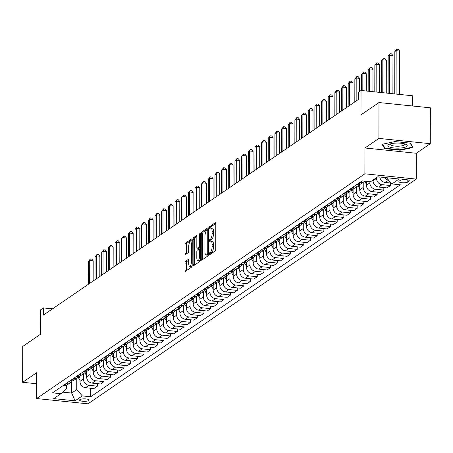 <?xml version="1.0" encoding="UTF-8"?>
<svg xmlns="http://www.w3.org/2000/svg" width="453" height="453" viewBox="0 0 453 453"><rect width="100%" height="100%" fill="white"/><g stroke="black" fill="none" stroke-linecap="round" stroke-linejoin="round"><path stroke-width="0.68" d="M209.314 253.991A1.019 0.351 -84.1 0 0 209.575 254.756A1.019 0.351 -84.1 0 0 209.677 254.722L215.237 250.917A1.461 0.504 -84.1 0 0 215.758 249.15L215.804 223.805A1.461 0.504 -84.1 0 0 215.43 222.712A1.461 0.504 -84.1 0 0 215.283 222.757L209.728 226.562A1.019 0.351 -84.1 0 0 209.36 227.797A1.019 0.351 -84.1 0 0 209.62 228.561A1.019 0.351 -84.1 0 0 209.722 228.533L210.441 228.04A4.672 1.614 -84.1 0 1 210.911 227.899A4.672 1.614 -84.1 0 1 212.106 231.398L212.106 233.51A4.672 1.614 -84.1 0 1 210.424 239.161L209.705 239.654A1.019 0.351 -84.1 0 0 209.337 240.894A1.019 0.351 -84.1 0 0 209.597 241.659A1.019 0.351 -84.1 0 0 209.699 241.63L210.419 241.138A4.672 1.614 -84.1 0 1 210.888 240.996A4.672 1.614 -84.1 0 1 212.083 244.495L212.083 246.608A4.672 1.614 -84.1 0 1 210.402 252.259L209.682 252.751A1.019 0.351 -84.1 0 0 209.314 253.991M88.754 400.554A4.757 1.251 -179.9 0 0 89.071 400.107A4.757 1.251 -179.9 0 0 85.181 398.867A4.757 1.251 -179.9 0 0 79.87 399.637A4.757 1.251 -179.9 0 0 79.552 400.09A4.757 1.251 -179.9 0 0 83.443 401.324A4.757 1.251 -179.9 0 0 88.754 400.554M185.515 261.347A1.461 0.504 -84.1 0 0 184.988 263.114L184.977 270.226A1.461 0.504 -84.1 0 0 185.351 271.319A1.461 0.504 -84.1 0 0 185.498 271.279L191.67 267.049A1.461 0.504 -84.1 0 0 192.197 265.288L192.236 239.937A1.461 0.504 -84.1 0 0 191.862 238.844A1.461 0.504 -84.1 0 0 191.715 238.89L185.543 243.114A1.461 0.504 -84.1 0 0 185.017 244.88L185.005 253.47A1.461 0.504 -84.1 0 0 185.379 254.563A1.461 0.504 -84.1 0 0 185.526 254.518L188.165 252.712A1.461 0.504 -84.1 0 0 188.691 250.945L188.697 246.687A3.907 1.348 -84.1 0 1 190.498 241.845A3.907 1.348 -84.1 0 1 191.5 244.767L191.472 261.455A3.907 1.348 -84.1 0 1 189.671 266.296A3.907 1.348 -84.1 0 1 188.669 263.374L188.674 260.594A1.461 0.504 -84.1 0 0 188.301 259.495A1.461 0.504 -84.1 0 0 188.154 259.541L185.515 261.347L186.902 261.494A1.461 0.504 -84.1 0 0 186.376 263.261L186.364 270.367A1.461 0.504 -84.1 0 0 186.376 270.673M378.918 138.414L364.931 147.989L416.296 153.267L430.288 143.692L378.918 138.414L378.98 102.548L360.996 114.864L361.035 90.475L358.374 92.299L358.357 99.473L43.392 315.084L43.409 307.915L40.742 309.739L40.702 334.127L22.712 346.437L22.65 382.304L36.619 383.736M364.931 147.989L364.886 173.816L36.597 398.549L36.642 372.728L22.65 382.304M201.245 259.088A1.461 0.504 -84.1 0 0 201.619 260.186A1.461 0.504 -84.1 0 0 201.766 260.141L207.938 255.917A1.461 0.504 -84.1 0 0 208.465 254.15L208.505 228.799A1.461 0.504 -84.1 0 0 208.131 227.706A1.461 0.504 -84.1 0 0 207.984 227.751L201.811 231.976A1.461 0.504 -84.1 0 0 201.291 233.742L201.245 259.088L202.633 259.235A1.461 0.504 -84.1 0 0 202.644 259.535M199.801 261.483L193.629 265.707A1.461 0.504 -84.1 0 1 193.482 265.752A1.461 0.504 -84.1 0 1 193.108 264.66L193.154 239.314A1.461 0.504 -84.1 0 1 193.68 237.548L196.319 235.736A1.461 0.504 -84.1 0 1 196.466 235.696A1.461 0.504 -84.1 0 1 196.84 236.789L196.823 247.066A1.461 0.504 -84.1 0 0 197.197 248.159A1.461 0.504 -84.1 0 0 197.344 248.119L199.099 246.919A1.461 0.504 -84.1 0 0 199.62 245.152L199.643 234.45A1.019 0.351 -84.1 0 1 200.113 233.182A1.019 0.351 -84.1 0 1 200.373 233.946L200.328 259.716A1.461 0.504 -84.1 0 1 199.801 261.483M378.98 102.548L430.35 107.825L430.288 143.692M400.356 180.351L399.184 181.155A4.609 1.212 -179.9 0 0 398.878 181.591A4.609 1.212 -179.9 0 0 402.649 182.791A4.609 1.212 -179.9 0 0 407.791 182.038L408.968 181.24A4.609 1.212 -179.9 0 0 409.274 180.804A4.609 1.212 -179.9 0 0 405.503 179.603A4.609 1.212 -179.9 0 0 400.356 180.351M364.886 173.816L416.25 179.094L87.961 403.827L36.597 398.549M90.708 388.221L90.696 396.766L400.333 184.796L391.93 183.935L399.127 179.009L377.745 176.812L370.554 181.738L362.151 180.877L52.514 392.842L60.917 393.708L66.478 388.538L66.483 385.192M90.696 396.766L82.293 395.905L75.102 400.826L53.72 398.629L60.917 393.708M412.389 105.979L412.406 95.753L361.035 90.475M416.296 153.267L416.25 179.094M52.508 308.85L43.409 307.915M71.71 381.653L71.687 393.057L76.75 389.591L76.772 378.312M97.372 383.663L97.367 386.177L93.901 388.549L85.504 387.689A5.951 5.357 -124.4 0 1 79.96 381.381L79.971 376.001M97.367 386.177L88.969 385.316A5.951 5.357 -124.4 0 1 83.426 379.008L83.431 373.748M104.031 379.104L104.031 381.619L100.566 383.991L92.163 383.125A5.951 5.357 -124.4 0 1 86.625 376.817L86.631 371.443M104.031 381.619L95.628 380.758A5.951 5.357 -124.4 0 1 90.085 374.45L90.096 369.189M110.696 374.54L110.691 377.06L107.225 379.433L98.828 378.566A5.951 5.357 -124.4 0 1 93.284 372.258L93.295 366.885M110.691 377.06L102.293 376.194A5.951 5.357 -124.4 0 1 96.749 369.886L96.755 364.631M117.355 369.982L117.355 372.496L113.89 374.869L105.487 374.008A5.951 5.357 -124.4 0 1 99.943 367.7L99.954 362.321M117.355 372.496L108.952 371.636A5.951 5.357 -124.4 0 1 103.409 365.328L103.42 360.067M124.02 365.418L124.014 367.938L120.549 370.311L112.151 369.444A5.951 5.357 -124.4 0 1 106.608 363.136L106.619 357.762M124.014 367.938L115.617 367.077A5.951 5.357 -124.4 0 1 110.073 360.764L110.079 355.509M130.679 360.86L130.674 363.38L127.214 365.747L118.811 364.886A5.951 5.357 -124.4 0 1 113.267 358.578L113.278 353.204M130.674 363.38L122.276 362.513A5.951 5.357 -124.4 0 1 116.732 356.205L116.744 350.945M137.344 356.301L137.338 358.816L133.873 361.188L125.475 360.328A5.951 5.357 -124.4 0 1 119.932 354.014L119.937 348.64M137.338 358.816L128.941 357.955A5.951 5.357 -124.4 0 1 123.397 351.647L123.403 346.386M144.003 351.738L143.997 354.257L140.538 356.63L132.134 355.764A5.951 5.357 -124.4 0 1 126.591 349.456L126.602 344.082M143.997 354.257L135.6 353.391A5.951 5.357 -124.4 0 1 130.056 347.083L130.068 341.828M150.668 347.179L150.662 349.699L147.197 352.066L138.799 351.205A5.951 5.357 -124.4 0 1 133.256 344.897L133.261 339.518M150.662 349.699L142.259 348.833A5.951 5.357 -124.4 0 1 136.721 342.525L136.727 337.264M157.327 342.621L157.321 345.135L153.861 347.508L145.458 346.647A5.951 5.357 -124.4 0 1 139.915 340.333L139.926 334.96M157.321 345.135L148.924 344.274A5.951 5.357 -124.4 0 1 143.38 337.966L143.391 332.706M163.992 338.057L163.986 340.577L160.521 342.949L152.123 342.083A5.951 5.357 -124.4 0 1 146.579 335.775L146.585 330.401M163.986 340.577L155.583 339.71A5.951 5.357 -124.4 0 1 150.039 333.402L150.051 328.148M170.651 333.499L170.645 336.013L167.18 338.385L158.782 337.525A5.951 5.357 -124.4 0 1 153.239 331.217L153.25 325.837M170.645 336.013L162.248 335.152A5.951 5.357 -124.4 0 1 156.704 328.844L156.715 323.584M177.31 328.94L177.31 331.454L173.844 333.827L165.447 332.961A5.951 5.357 -124.4 0 1 159.903 326.653L159.909 321.279M177.31 331.454L168.907 330.594A5.951 5.357 -124.4 0 1 163.363 324.28L163.374 319.025M183.975 324.376L183.969 326.896L180.504 329.263L172.106 328.402A5.951 5.357 -124.4 0 1 166.562 322.094L166.574 316.721M183.969 326.896L175.571 326.03A5.951 5.357 -124.4 0 1 170.028 319.722L170.034 314.467M190.634 319.818L190.634 322.332L187.168 324.705L178.765 323.844A5.951 5.357 -124.4 0 1 173.227 317.536L173.233 312.157M190.634 322.332L182.231 321.471A5.951 5.357 -124.4 0 1 176.687 315.163L176.698 309.903M197.298 315.254L197.293 317.774L193.827 320.146L185.43 319.28A5.951 5.357 -124.4 0 1 179.886 312.972L179.898 307.598M197.293 317.774L188.895 316.913A5.951 5.357 -124.4 0 1 183.352 310.599L183.357 305.345M203.958 310.696L203.958 313.216L200.492 315.582L192.089 314.722A5.951 5.357 -124.4 0 1 186.545 308.414L186.557 303.04M203.958 313.216L195.554 312.349A5.951 5.357 -124.4 0 1 190.011 306.041L190.022 300.781M210.622 306.137L210.617 308.652L207.151 311.024L198.754 310.163A5.951 5.357 -124.4 0 1 193.21 303.85L193.221 298.476M210.617 308.652L202.219 307.791A5.951 5.357 -124.4 0 1 196.676 301.483L196.681 296.222M217.281 301.573L217.276 304.093L213.816 306.466L205.413 305.599A5.951 5.357 -124.4 0 1 199.869 299.291L199.881 293.918M217.276 304.093L208.878 303.227A5.951 5.357 -124.4 0 1 203.335 296.919L203.346 291.664M223.946 297.015L223.941 299.529L220.475 301.902L212.078 301.041A5.951 5.357 -124.4 0 1 206.534 294.733L206.54 289.354M223.941 299.529L215.543 298.669A5.951 5.357 -124.4 0 1 209.999 292.361L210.005 287.1M230.605 292.457L230.6 294.971L227.14 297.344L218.737 296.477A5.951 5.357 -124.4 0 1 213.193 290.169L213.204 284.795M230.6 294.971L222.202 294.11A5.951 5.357 -124.4 0 1 216.659 287.802L216.67 282.542M237.27 287.893L237.264 290.413L233.799 292.785L225.401 291.919A5.951 5.357 -124.4 0 1 219.858 285.611L219.864 280.237M237.264 290.413L228.861 289.546A5.951 5.357 -124.4 0 1 223.323 283.238L223.329 277.983M243.929 283.335L243.924 285.849L240.464 288.221L232.061 287.361A5.951 5.357 -124.4 0 1 226.517 281.053L226.528 275.673M243.924 285.849L235.526 284.988A5.951 5.357 -124.4 0 1 229.982 278.68L229.994 273.419M250.594 278.771L250.588 281.29L247.123 283.663L238.725 282.797A5.951 5.357 -124.4 0 1 233.182 276.489L233.187 271.115M250.588 281.29L242.185 280.43A5.951 5.357 -124.4 0 1 236.642 274.116L236.653 268.861M257.253 274.212L257.247 276.732L253.782 279.099L245.384 278.238A5.951 5.357 -124.4 0 1 239.841 271.93L239.852 266.557M257.247 276.732L248.85 275.866A5.951 5.357 -124.4 0 1 243.306 269.558L243.318 264.297M263.912 269.654L263.912 272.168L260.447 274.541L252.049 273.68A5.951 5.357 -124.4 0 1 246.506 267.366L246.511 261.993M263.912 272.168L255.509 271.307A5.951 5.357 -124.4 0 1 249.965 264.999L249.977 259.739M270.577 265.09L270.571 267.61L267.106 269.982L258.708 269.116A5.951 5.357 -124.4 0 1 253.165 262.808L253.176 257.434M270.571 267.61L262.174 266.743A5.951 5.357 -124.4 0 1 256.63 260.435L256.636 255.181M277.236 260.532L277.236 263.051L273.771 265.418L265.367 264.558A5.951 5.357 -124.4 0 1 259.829 258.25L259.835 252.87M277.236 263.051L268.833 262.185A5.951 5.357 -124.4 0 1 263.289 255.877L263.301 250.617M283.901 255.973L283.895 258.487L280.43 260.86L272.032 259.999A5.951 5.357 -124.4 0 1 266.489 253.686L266.5 248.312M283.895 258.487L275.498 257.627A5.951 5.357 -124.4 0 1 269.954 251.319L269.96 246.058M290.56 251.409L290.56 253.929L287.094 256.302L278.691 255.435A5.951 5.357 -124.4 0 1 273.148 249.127L273.159 243.754M290.56 253.929L282.157 253.063A5.951 5.357 -124.4 0 1 276.613 246.755L276.624 241.5M297.225 246.851L297.219 249.365L293.754 251.738L285.356 250.877A5.951 5.357 -124.4 0 1 279.812 244.569L279.824 239.19M297.219 249.365L288.821 248.504A5.951 5.357 -124.4 0 1 283.278 242.196L283.284 236.936M303.884 242.293L303.878 244.807L300.418 247.179L292.015 246.313A5.951 5.357 -124.4 0 1 286.472 240.005L286.483 234.631M303.878 244.807L295.481 243.946A5.951 5.357 -124.4 0 1 289.937 237.632L289.948 232.378M310.548 237.729L310.543 240.249L307.077 242.615L298.68 241.755A5.951 5.357 -124.4 0 1 293.136 235.447L293.142 230.073M310.543 240.249L302.145 239.382A5.951 5.357 -124.4 0 1 296.602 233.074L296.607 227.819M317.208 233.17L317.202 235.685L313.742 238.057L305.339 237.196A5.951 5.357 -124.4 0 1 299.795 230.888L299.807 225.509M317.202 235.685L308.804 234.824A5.951 5.357 -124.4 0 1 303.261 228.516L303.272 223.255M323.872 228.606L323.867 231.126L320.401 233.499L312.004 232.632A5.951 5.357 -124.4 0 1 306.46 226.324L306.466 220.951M323.867 231.126L315.464 230.266A5.951 5.357 -124.4 0 1 309.926 223.952L309.931 218.697M330.531 224.048L330.526 226.568L327.066 228.935L318.663 228.074A5.951 5.357 -124.4 0 1 313.119 221.766L313.131 216.392M330.526 226.568L322.128 225.702A5.951 5.357 -124.4 0 1 316.585 219.394L316.596 214.133M337.196 219.49L337.191 222.004L333.725 224.377L325.328 223.516A5.951 5.357 -124.4 0 1 319.784 217.202L319.79 211.828M337.191 222.004L328.787 221.143A5.951 5.357 -124.4 0 1 323.244 214.835L323.255 209.575M343.855 214.926L343.85 217.446L340.384 219.818L331.987 218.952A5.951 5.357 -124.4 0 1 326.443 212.644L326.454 207.27M343.85 217.446L335.452 216.579A5.951 5.357 -124.4 0 1 329.909 210.271L329.92 205.016M350.514 210.368L350.514 212.882L347.049 215.254L338.651 214.394A5.951 5.357 -124.4 0 1 333.108 208.086L333.114 202.706M350.514 212.882L342.111 212.021A5.951 5.357 -124.4 0 1 336.568 205.713L336.579 200.453M357.179 205.809L357.174 208.323L353.708 210.696L345.311 209.83A5.951 5.357 -124.4 0 1 339.767 203.522L339.778 198.148M357.174 208.323L348.776 207.463A5.951 5.357 -124.4 0 1 343.232 201.155L343.238 195.894M363.838 201.245L363.838 203.765L360.373 206.138L351.97 205.271A5.951 5.357 -124.4 0 1 346.432 198.963L346.437 193.59M363.838 203.765L355.435 202.899A5.951 5.357 -124.4 0 1 349.892 196.591L349.903 191.336M370.503 196.687L370.497 199.201L367.032 201.574L358.634 200.713A5.951 5.357 -124.4 0 1 353.091 194.405L353.102 189.026M370.497 199.201L362.1 198.34A5.951 5.357 -124.4 0 1 356.556 192.032L356.562 186.772M377.162 192.123L377.162 194.643L373.697 197.015L365.294 196.149A5.951 5.357 -124.4 0 1 359.75 189.841L359.761 184.467M377.162 194.643L368.759 193.782A5.951 5.357 -124.4 0 1 363.215 187.468L363.227 182.214M383.827 187.565L383.821 190.084L380.356 192.451L371.958 191.591A5.951 5.357 -124.4 0 1 366.415 185.283L366.42 181.313M383.821 190.084L375.424 189.218A5.951 5.357 -124.4 0 1 369.88 182.91L369.88 181.67M390.486 183.006L390.48 185.52L387.021 187.893L378.617 187.032A5.951 5.357 -124.4 0 1 373.074 180.719L373.079 180.011M390.48 185.52L382.083 184.66A5.951 5.357 -124.4 0 1 376.539 178.352L376.539 177.638M62.616 392.128L71.687 393.057L75.102 400.826M391.93 183.935L386.46 177.706M388.538 180.073A5.951 5.357 -124.4 0 1 384.41 177.497M391.177 183.074L385.282 182.468A5.951 5.357 -124.4 0 1 379.801 177.027M364.688 181.138A5.951 5.357 -124.4 0 1 364.07 181.63A5.951 5.357 -124.4 0 1 360.701 182.463L359.948 182.383M364.07 181.63L360.611 184.003A5.951 5.357 -124.4 0 1 357.241 184.835L356.483 184.756M358.782 184.767A5.951 5.357 -124.4 0 1 357.411 186.194A5.951 5.357 -124.4 0 1 354.042 187.021L353.283 186.947M357.411 186.194L353.946 188.567A5.951 5.357 -124.4 0 1 350.577 189.394L349.824 189.314M352.123 189.326A5.951 5.357 -124.4 0 1 350.752 190.753A5.951 5.357 -124.4 0 1 347.377 191.585L346.624 191.506M350.752 190.753L347.287 193.125A5.951 5.357 -124.4 0 1 343.918 193.952L343.159 193.878M346.437 195.486L345.48 193.884A5.951 5.357 -124.4 0 1 344.087 195.311A5.951 5.357 -124.4 0 1 340.718 196.143L339.96 196.064M344.087 195.311L340.622 197.684A5.951 5.357 -124.4 0 1 337.253 198.516L336.5 198.437M338.799 198.448A5.951 5.357 -124.4 0 1 337.428 199.875A5.951 5.357 -124.4 0 1 334.054 200.702L333.3 200.628M337.428 199.875L333.963 202.248A5.951 5.357 -124.4 0 1 330.594 203.074L329.835 203.001M332.134 203.006A5.951 5.357 -124.4 0 1 330.764 204.433A5.951 5.357 -124.4 0 1 327.394 205.266L326.641 205.186M330.764 204.433L327.298 206.806A5.951 5.357 -124.4 0 1 323.929 207.638L323.176 207.559M325.475 207.57A5.951 5.357 -124.4 0 1 324.105 208.997A5.951 5.357 -124.4 0 1 320.73 209.824L319.977 209.745M324.105 208.997L320.639 211.364A5.951 5.357 -124.4 0 1 317.27 212.197L316.511 212.117M318.81 212.129A5.951 5.357 -124.4 0 1 317.44 213.556A5.951 5.357 -124.4 0 1 314.071 214.388L313.317 214.309M317.44 213.556L313.974 215.928A5.951 5.357 -124.4 0 1 310.605 216.755L309.852 216.681M312.151 216.687A5.951 5.357 -124.4 0 1 310.781 218.114A5.951 5.357 -124.4 0 1 307.411 218.946L306.653 218.867M310.781 218.114L307.315 220.486A5.951 5.357 -124.4 0 1 303.946 221.319L303.187 221.24M305.486 221.251A5.951 5.357 -124.4 0 1 304.116 222.678A5.951 5.357 -124.4 0 1 300.747 223.505L299.994 223.431M304.116 222.678L300.656 225.045A5.951 5.357 -124.4 0 1 297.281 225.877L296.528 225.798M298.827 225.809A5.951 5.357 -124.4 0 1 297.457 227.236A5.951 5.357 -124.4 0 1 294.088 228.069L293.329 227.989M297.457 227.236L293.991 229.609A5.951 5.357 -124.4 0 1 290.622 230.435L289.863 230.362M292.168 230.367A5.951 5.357 -124.4 0 1 290.792 231.794A5.951 5.357 -124.4 0 1 287.423 232.627L286.67 232.548M290.792 231.794L287.332 234.167A5.951 5.357 -124.4 0 1 283.957 234.999L283.204 234.92M285.503 234.931A5.951 5.357 -124.4 0 1 284.133 236.358A5.951 5.357 -124.4 0 1 280.764 237.185L280.005 237.112M284.133 236.358L280.667 238.731A5.951 5.357 -124.4 0 1 277.298 239.558L276.545 239.478M279.818 241.092L278.861 239.484A5.951 5.357 -124.4 0 1 277.468 240.917A5.951 5.357 -124.4 0 1 274.099 241.749L273.346 241.67M277.468 240.917L274.008 243.289A5.951 5.357 -124.4 0 1 270.639 244.122L269.88 244.042M272.179 244.054A5.951 5.357 -124.4 0 1 270.809 245.481A5.951 5.357 -124.4 0 1 267.44 246.307L266.681 246.228M270.809 245.481L267.344 247.848A5.951 5.357 -124.4 0 1 263.974 248.68L263.221 248.601M265.52 248.612A5.951 5.357 -124.4 0 1 264.15 250.039A5.951 5.357 -124.4 0 1 260.775 250.866L260.022 250.792M264.15 250.039L260.685 252.412A5.951 5.357 -124.4 0 1 257.315 253.238L256.557 253.165M258.856 253.17A5.951 5.357 -124.4 0 1 257.485 254.597A5.951 5.357 -124.4 0 1 254.116 255.43L253.357 255.35M257.485 254.597L254.02 256.97A5.951 5.357 -124.4 0 1 250.651 257.802L249.897 257.723M253.17 259.331L252.219 257.729A5.951 5.357 -124.4 0 1 250.826 259.161A5.951 5.357 -124.4 0 1 247.451 259.988L246.698 259.914M250.826 259.161L247.361 261.528A5.951 5.357 -124.4 0 1 243.991 262.361L243.233 262.281M245.532 262.293A5.951 5.357 -124.4 0 1 244.161 263.72A5.951 5.357 -124.4 0 1 240.792 264.552L240.039 264.473M244.161 263.72L240.696 266.092A5.951 5.357 -124.4 0 1 237.327 266.919L236.574 266.845M238.873 266.851A5.951 5.357 -124.4 0 1 237.502 268.278A5.951 5.357 -124.4 0 1 234.127 269.11L233.374 269.031M237.502 268.278L234.037 270.651A5.951 5.357 -124.4 0 1 230.668 271.483L229.909 271.404M233.187 273.012L232.23 271.409A5.951 5.357 -124.4 0 1 230.837 272.842A5.951 5.357 -124.4 0 1 227.468 273.669L226.715 273.595M230.837 272.842L227.372 275.214A5.951 5.357 -124.4 0 1 224.003 276.041L223.25 275.962M225.549 275.973A5.951 5.357 -124.4 0 1 224.178 277.4A5.951 5.357 -124.4 0 1 220.809 278.233L220.05 278.153M224.178 277.4L220.713 279.773A5.951 5.357 -124.4 0 1 217.344 280.6L216.585 280.526M218.884 280.537A5.951 5.357 -124.4 0 1 217.514 281.959A5.951 5.357 -124.4 0 1 214.144 282.791L213.391 282.712M217.514 281.959L214.054 284.331A5.951 5.357 -124.4 0 1 210.679 285.164L209.926 285.084M212.225 285.096A5.951 5.357 -124.4 0 1 210.855 286.523A5.951 5.357 -124.4 0 1 207.485 287.349L206.727 287.276M210.855 286.523L207.389 288.895A5.951 5.357 -124.4 0 1 204.02 289.722L203.261 289.648M206.54 291.256L205.583 289.654A5.951 5.357 -124.4 0 1 204.19 291.081A5.951 5.357 -124.4 0 1 200.821 291.913L200.067 291.834M204.19 291.081L200.73 293.453A5.951 5.357 -124.4 0 1 197.355 294.286L196.602 294.207M198.901 294.218A5.951 5.357 -124.4 0 1 197.531 295.645A5.951 5.357 -124.4 0 1 194.161 296.472L193.403 296.392M197.531 295.645L194.065 298.012A5.951 5.357 -124.4 0 1 190.696 298.844L189.943 298.765M192.242 298.776A5.951 5.357 -124.4 0 1 190.866 300.203A5.951 5.357 -124.4 0 1 187.497 301.035L186.744 300.956M190.866 300.203L187.406 302.576A5.951 5.357 -124.4 0 1 184.037 303.402L183.278 303.329M186.557 304.937L185.6 303.334A5.951 5.357 -124.4 0 1 184.207 304.761A5.951 5.357 -124.4 0 1 180.838 305.594L180.079 305.515M184.207 304.761L180.741 307.134A5.951 5.357 -124.4 0 1 177.372 307.966L176.619 307.887M178.918 307.898A5.951 5.357 -124.4 0 1 177.548 309.325A5.951 5.357 -124.4 0 1 174.173 310.152L173.42 310.079M177.548 309.325L174.082 311.692A5.951 5.357 -124.4 0 1 170.713 312.525L169.954 312.445M172.253 312.457A5.951 5.357 -124.4 0 1 170.883 313.884A5.951 5.357 -124.4 0 1 167.514 314.716L166.755 314.637M170.883 313.884L167.417 316.256A5.951 5.357 -124.4 0 1 164.048 317.083L163.295 317.009M165.594 317.015A5.951 5.357 -124.4 0 1 164.224 318.442A5.951 5.357 -124.4 0 1 160.849 319.274L160.096 319.195M164.224 318.442L160.758 320.815A5.951 5.357 -124.4 0 1 157.389 321.647L156.63 321.568M158.929 321.579A5.951 5.357 -124.4 0 1 157.559 323.006A5.951 5.357 -124.4 0 1 154.19 323.833L153.437 323.759M157.559 323.006L154.094 325.379A5.951 5.357 -124.4 0 1 150.724 326.205L149.971 326.126M152.27 326.137A5.951 5.357 -124.4 0 1 150.9 327.564A5.951 5.357 -124.4 0 1 147.525 328.397L146.772 328.317M150.9 327.564L147.435 329.937A5.951 5.357 -124.4 0 1 144.065 330.769L143.307 330.69M145.606 330.701A5.951 5.357 -124.4 0 1 144.235 332.128A5.951 5.357 -124.4 0 1 140.866 332.955L140.113 332.876M144.235 332.128L140.77 334.495A5.951 5.357 -124.4 0 1 137.401 335.328L136.647 335.248M139.92 336.862L138.969 335.254A5.951 5.357 -124.4 0 1 137.576 336.687A5.951 5.357 -124.4 0 1 134.207 337.513L133.448 337.44M137.576 336.687L134.111 339.059A5.951 5.357 -124.4 0 1 130.741 339.886L129.983 339.812M132.282 339.818A5.951 5.357 -124.4 0 1 130.911 341.245A5.951 5.357 -124.4 0 1 127.542 342.077L126.789 341.998M130.911 341.245L127.452 343.617A5.951 5.357 -124.4 0 1 124.077 344.45L123.324 344.371M125.623 344.382A5.951 5.357 -124.4 0 1 124.252 345.809A5.951 5.357 -124.4 0 1 120.883 346.636L120.124 346.562M124.252 345.809L120.787 348.176A5.951 5.357 -124.4 0 1 117.418 349.008L116.659 348.929M118.963 348.94A5.951 5.357 -124.4 0 1 117.587 350.367A5.951 5.357 -124.4 0 1 114.218 351.2L113.465 351.12M117.587 350.367L114.128 352.74A5.951 5.357 -124.4 0 1 110.753 353.567L110 353.493M112.299 353.499A5.951 5.357 -124.4 0 1 110.928 354.925A5.951 5.357 -124.4 0 1 107.559 355.758L106.8 355.679M110.928 354.925L107.463 357.298A5.951 5.357 -124.4 0 1 104.094 358.13L103.341 358.051M105.64 358.063A5.951 5.357 -124.4 0 1 104.264 359.489A5.951 5.357 -124.4 0 1 100.894 360.316L100.141 360.243M104.264 359.489L100.804 361.862A5.951 5.357 -124.4 0 1 97.435 362.689L96.676 362.61M98.975 362.621A5.951 5.357 -124.4 0 1 97.605 364.048A5.951 5.357 -124.4 0 1 94.235 364.88L93.477 364.801M97.605 364.048L94.139 366.42A5.951 5.357 -124.4 0 1 90.77 367.247L90.017 367.173M93.29 368.782L92.338 367.179A5.951 5.357 -124.4 0 1 90.945 368.606A5.951 5.357 -124.4 0 1 87.571 369.438L86.817 369.359M90.945 368.606L87.48 370.979A5.951 5.357 -124.4 0 1 84.111 371.811L83.352 371.732M85.651 371.743A5.951 5.357 -124.4 0 1 84.281 373.17A5.951 5.357 -124.4 0 1 80.911 373.997L80.153 373.923M84.281 373.17L80.815 375.543A5.951 5.357 -124.4 0 1 77.446 376.369L76.693 376.296M78.992 376.301A5.951 5.357 -124.4 0 1 77.622 377.728A5.951 5.357 -124.4 0 1 74.247 378.561L73.494 378.481M77.622 377.728L74.156 380.101A5.951 5.357 -124.4 0 1 70.787 380.933L70.028 380.854M72.327 380.865A5.951 5.357 -124.4 0 1 70.957 382.292A5.951 5.357 -124.4 0 1 67.588 383.119L66.834 383.04M70.957 382.292L67.491 384.659A5.951 5.357 -124.4 0 1 64.122 385.492L63.369 385.412M76.75 389.591L82.293 395.905M382.072 144.297L384.665 148.612L400.135 150.203L413.011 147.474L410.418 143.159L394.948 141.574L382.072 144.297M400.135 149.762L400.135 150.203M384.665 147.576L384.665 148.612M210.702 254.02A1.019 0.351 -84.1 0 1 211.07 252.893L211.789 252.4A4.672 1.614 -84.1 0 0 213.471 246.749L212.083 246.608M210.888 240.996L212.276 241.138A4.672 1.614 -84.1 0 1 213.471 244.637L213.471 246.749M210.911 227.899L212.298 228.04A4.672 1.614 -84.1 0 1 213.493 231.54L213.493 233.657A4.672 1.614 -84.1 0 1 211.811 239.309L211.092 239.801A1.019 0.351 -84.1 0 0 210.724 241.002M215.792 223.499L211.115 226.704A1.019 0.351 -84.1 0 0 210.747 227.904M208.493 228.499L203.204 232.117A1.461 0.504 -84.1 0 0 202.678 233.884L202.633 259.235M207.366 254.337A1.019 0.351 -84.1 0 0 207.734 253.102L207.774 230.849A1.019 0.351 -84.1 0 0 207.508 230.084A1.019 0.351 -84.1 0 0 207.406 230.118L206.647 230.634A4.672 1.614 -84.1 0 0 204.966 236.29L204.943 251.494A4.672 1.614 -84.1 0 0 206.138 254.999A4.672 1.614 -84.1 0 0 206.608 254.858L207.366 254.337L208.448 254.45M206.138 254.999L207.525 255.141A4.672 1.614 -84.1 0 0 207.995 254.999L206.608 254.858M208.425 254.705L207.995 254.999M196.829 236.483L195.067 237.689A1.461 0.504 -84.1 0 0 194.541 239.456L194.496 264.801A1.461 0.504 -84.1 0 0 194.513 265.107M198.454 248.233A1.461 0.504 -84.1 0 0 198.584 248.301A1.461 0.504 -84.1 0 0 198.731 248.261L200.351 247.151M196.806 257.734A3.907 1.348 -84.1 0 0 197.802 260.662A3.907 1.348 -84.1 0 0 199.603 255.82L199.614 249.937A1.461 0.504 -84.1 0 0 199.241 248.844A1.461 0.504 -84.1 0 0 199.094 248.89L197.338 250.09A1.461 0.504 -84.1 0 0 196.817 251.857L196.806 257.734M197.802 260.662L199.195 260.803A3.907 1.348 -84.1 0 0 200.328 259.603M188.663 260.288L186.902 261.494M189.671 266.296L191.058 266.443A3.907 1.348 -84.1 0 0 192.197 265.243M192.236 242.168A3.907 1.348 -84.1 0 0 191.885 241.987L190.498 241.845M192.225 239.631L186.93 243.255A1.461 0.504 -84.1 0 0 186.41 245.022L186.393 253.612A1.461 0.504 -84.1 0 0 186.404 253.918M399.557 94.434L399.631 51.013L396.165 50.657L394.829 51.568L394.756 93.935M396.086 94.077L396.165 50.657L396.805 49.173L398.198 49.315L399.631 51.013M394.829 51.568L396.805 49.173M392.904 93.748L392.972 55.572L389.501 55.215L388.17 56.132L388.102 93.256M389.433 93.392L389.501 55.215L390.146 53.731L391.534 53.873L392.972 55.572M388.17 56.132L390.146 53.731M386.25 93.063L386.313 60.136L382.842 59.779L381.505 60.691L381.449 92.571M382.779 92.706L382.842 59.779L383.481 58.295L384.874 58.437L386.313 60.136M381.505 60.691L383.481 58.295M366.415 184.195L364.631 181.189M379.603 92.378L379.648 64.694L376.177 64.337L374.846 65.249L374.801 91.885M366.109 181.279L366.42 181.806M376.132 92.021L376.177 64.337L376.822 62.854L378.21 62.995L379.648 64.694M374.846 65.249L376.822 62.854M359.756 188.759L357.966 185.747M372.949 91.699L372.989 69.258L369.518 68.901L368.181 69.813L368.147 91.206M359.761 184.858L359.574 184.541M358.804 184.762L359.761 186.364M369.478 91.342L369.518 68.901L370.163 67.412L371.551 67.559L372.989 69.258M368.181 69.813L370.163 67.412M399.053 148.114A9.666 2.548 -179.9 0 0 406.064 144.411A9.666 2.548 -179.9 0 0 396.03 143.08A9.666 2.548 -179.9 0 0 389.025 144.382A9.666 2.548 -179.9 0 0 389.659 147.061A9.666 2.548 -179.9 0 0 399.053 148.114M390.39 143.873A7.316 1.925 -179.9 0 0 390.226 144.281A7.316 1.925 -179.9 0 0 398.691 146.2A7.316 1.925 -179.9 0 0 404.863 144.303A7.316 1.925 -179.9 0 0 404.699 143.901M410.124 143.131L412.53 147.14L400.056 149.779L385.067 148.239L382.626 144.179M412.53 146.676L412.53 147.14M353.091 193.318L351.307 190.311M366.296 91.013L366.324 73.816L362.853 73.46L361.522 74.371L361.494 90.521M353.102 189.416L352.91 189.105M352.145 189.32L353.097 190.928M362.825 90.657L362.853 73.46L363.499 71.976L364.886 72.118L366.324 73.816M361.522 74.371L363.499 71.976M346.432 197.876L344.642 194.869M359.642 91.427L359.665 78.375L356.194 78.018L354.858 78.93L354.818 101.891M346.437 193.98L346.251 193.663M356.154 100.979L356.194 78.018L356.839 76.534L358.227 76.676L359.665 78.375M354.858 78.93L356.839 76.534M339.767 202.44L337.983 199.433M352.966 103.165L353 82.939L349.529 82.582L348.198 83.494L348.159 106.455M339.778 198.539L339.586 198.221M338.821 198.442L339.773 200.05M349.49 105.543L349.529 82.582L350.175 81.098L351.562 81.24L353 82.939M348.198 83.494L350.175 81.098M333.108 206.998L331.319 203.992M346.307 107.723L346.341 87.497L342.87 87.14L341.539 88.052L341.494 111.013M333.114 203.097L332.927 202.785M332.157 203.006L333.114 204.609M342.83 110.102L342.87 87.14L343.516 85.657L344.903 85.798L346.341 87.497M341.539 88.052L343.516 85.657M326.443 211.557L324.659 208.55M339.642 112.282L339.676 92.055L336.205 91.699L334.875 92.61L334.835 115.577M326.454 207.661L326.268 207.344M325.497 207.565L326.449 209.167M336.166 114.66L336.205 91.699L336.851 90.215L338.238 90.357L339.676 92.055M334.875 92.61L336.851 90.215M319.784 216.121L317.995 213.114M332.983 116.846L333.017 96.619L329.546 96.263L328.215 97.174L328.176 120.136M319.79 212.219L319.603 211.902M318.833 212.123L319.79 213.731M329.507 119.224L329.546 96.263L330.192 94.779L331.579 94.92L333.017 96.619M328.215 97.174L330.192 94.779M313.125 220.679L311.336 217.672M326.319 121.404L326.353 101.178L322.881 100.821L321.551 101.732L321.511 124.694M313.131 216.783L312.944 216.466M312.174 216.687L313.125 218.289M322.842 123.782L322.881 100.821L323.527 99.337L324.914 99.479L326.353 101.178M321.551 101.732L323.527 99.337M306.46 225.237L304.671 222.23M319.659 125.962L319.693 105.736L316.222 105.379L314.892 106.296L314.852 129.258M306.466 221.341L306.279 221.024M305.509 221.245L306.466 222.848M316.183 128.346L316.222 105.379L316.868 103.896L318.255 104.043L319.693 105.736M314.892 106.296L316.868 103.896M299.801 229.801L298.012 226.794M312.995 130.526L313.029 110.3L309.563 109.943L308.227 110.855L308.187 133.816M299.807 225.9L299.62 225.588M298.85 225.804L299.801 227.412M309.518 132.905L309.563 109.943L310.203 108.46L311.596 108.601L313.029 110.3M308.227 110.855L310.203 108.46M293.136 234.36L291.347 231.353M306.336 135.085L306.37 114.858L302.898 114.501L301.568 115.413L301.528 138.375M293.142 230.464L292.955 230.147M292.185 230.367L293.142 231.97M302.859 137.463L302.898 114.501L303.544 113.018L304.931 113.159L306.37 114.858M301.568 115.413L303.544 113.018M286.477 238.924L284.688 235.911M299.671 139.649L299.71 119.422L296.239 119.065L294.903 119.977L294.863 142.938M286.483 235.022L286.296 234.705M285.526 234.926L286.477 236.534M296.2 142.027L296.239 119.065L296.879 117.576L298.272 117.723L299.71 119.422M294.903 119.977L296.879 117.576M279.812 243.482L278.029 240.475M293.012 144.207L293.046 123.98L289.575 123.624L288.244 124.535L288.204 147.497M279.818 239.58L279.631 239.269M289.535 146.585L289.575 123.624L290.22 122.14L291.607 122.282L293.046 123.98M288.244 124.535L290.22 122.14M273.153 248.04L271.364 245.033M286.347 148.765L286.387 128.539L282.915 128.182L281.579 129.094L281.54 152.061M273.159 244.144L272.972 243.827M272.202 244.048L273.159 245.651M282.876 151.143L282.915 128.182L283.561 126.698L284.948 126.84L286.387 128.539M281.579 129.094L283.561 126.698M266.489 252.604L264.705 249.597M279.688 153.329L279.722 133.103L276.251 132.746L274.92 133.658L274.88 156.619M266.5 248.703L266.307 248.386M265.543 248.606L266.494 250.215M276.211 155.707L276.251 132.746L276.896 131.262L278.284 131.404L279.722 133.103M274.92 133.658L276.896 131.262M259.829 257.162L258.04 254.156M273.023 157.887L273.063 137.661L269.592 137.304L268.255 138.216L268.216 161.177M259.835 253.261L259.648 252.95M258.878 253.17L259.835 254.773M269.552 160.266L269.592 137.304L270.237 135.821L271.624 135.962L273.063 137.661M268.255 138.216L270.237 135.821M253.165 261.721L251.381 258.714M266.364 162.446L266.398 142.219L262.927 141.863L261.596 142.78L261.557 165.741M253.176 257.825L252.984 257.508M262.887 164.83L262.927 141.863L263.572 140.379L264.96 140.521L266.398 142.219M261.596 142.78L263.572 140.379M246.506 266.285L244.716 263.278M259.705 167.01L259.739 146.783L256.268 146.427L254.937 147.338L254.892 170.3M246.511 262.383L246.324 262.066M245.554 262.287L246.511 263.895M256.228 169.388L256.268 146.427L256.913 144.943L258.301 145.085L259.739 146.783M254.937 147.338L256.913 144.943M239.841 270.843L238.057 267.836M253.04 171.568L253.074 151.342L249.603 150.985L248.272 151.897L248.233 174.858M239.852 266.947L239.665 266.63M238.895 266.851L239.847 268.453M249.563 173.946L249.603 150.985L250.249 149.501L251.636 149.643L253.074 151.342M248.272 151.897L250.249 149.501M233.182 275.407L231.392 272.395M246.381 176.126L246.415 155.906L242.944 155.549L241.613 156.461L241.574 179.422M233.187 271.506L233.001 271.188M242.904 178.51L242.944 155.549L243.589 154.06L244.977 154.207L246.415 155.906M241.613 156.461L243.589 154.06M226.523 279.965L224.733 276.959M239.716 180.69L239.75 160.464L236.279 160.107L234.948 161.019L234.909 183.98M226.528 276.064L226.341 275.752M225.571 275.968L226.523 277.576M236.239 183.069L236.279 160.107L236.925 158.624L238.312 158.765L239.75 160.464M234.948 161.019L236.925 158.624M219.858 284.524L218.069 281.517M233.057 185.249L233.091 165.022L229.62 164.666L228.289 165.577L228.25 188.539M219.864 280.628L219.677 280.311M218.907 280.532L219.864 282.134M229.58 187.627L229.62 164.666L230.266 163.182L231.653 163.323L233.091 165.022M228.289 165.577L230.266 163.182M213.199 289.088L211.409 286.081M226.392 189.813L226.426 169.586L222.961 169.229L221.625 170.141L221.585 193.103M213.204 285.186L213.018 284.869M212.247 285.09L213.199 286.698M222.916 192.191L222.961 169.229L223.601 167.746L224.994 167.887L226.426 169.586M221.625 170.141L223.601 167.746M206.534 293.646L204.745 290.639M219.733 194.371L219.767 174.145L216.296 173.788L214.965 174.699L214.926 197.661M206.54 289.744L206.353 289.433M216.257 196.749L216.296 173.788L216.942 172.304L218.329 172.446L219.767 174.145M214.965 174.699L216.942 172.304M199.875 298.204L198.086 295.197M213.069 198.929L213.108 178.703L209.637 178.346L208.301 179.258L208.261 202.225M199.881 294.308L199.694 293.991M198.924 294.212L199.875 295.815M209.597 201.308L209.637 178.346L210.277 176.863L211.67 177.004L213.108 178.703M208.301 179.258L210.277 176.863M193.21 302.768L191.426 299.761M206.409 203.493L206.443 183.267L202.972 182.91L201.642 183.822L201.602 206.783M193.216 298.867L193.029 298.55M192.259 298.77L193.216 300.379M202.933 205.872L202.972 182.91L203.618 181.427L205.005 181.568L206.443 183.267M201.642 183.822L203.618 181.427M186.551 307.327L184.762 304.32M199.745 208.052L199.784 187.825L196.313 187.468L194.977 188.38L194.937 211.341M186.557 303.431L186.37 303.114M196.274 210.43L196.313 187.468L196.959 185.985L198.346 186.126L199.784 187.825M194.977 188.38L196.959 185.985M179.886 311.885L178.103 308.878M193.086 212.61L193.12 192.383L189.648 192.027L188.318 192.944L188.278 215.905M179.898 307.989L179.705 307.672M178.941 307.893L179.892 309.495M189.609 214.994L189.648 192.027L190.294 190.543L191.681 190.69L193.12 192.383M188.318 192.944L190.294 190.543M173.227 316.449L171.438 313.442M186.421 217.174L186.46 196.947L182.989 196.591L181.653 197.502L181.613 220.464M173.233 312.547L173.046 312.236M172.276 312.451L173.233 314.059M182.95 219.552L182.989 196.591L183.635 195.107L185.022 195.249L186.46 196.947M181.653 197.502L183.635 195.107M166.562 321.007L164.779 318M179.762 221.732L179.796 201.506L176.325 201.149L174.994 202.061L174.954 225.022M166.574 317.111L166.381 316.794M165.617 317.015L166.568 318.618M176.285 224.11L176.325 201.149L176.97 199.665L178.357 199.807L179.796 201.506M174.994 202.061L176.97 199.665M159.903 325.571L158.114 322.559M173.103 226.296L173.137 206.07L169.665 205.713L168.335 206.625L168.29 229.586M159.909 321.67L159.722 321.353M158.952 321.573L159.909 323.182M169.626 228.674L169.665 205.713L170.311 204.224L171.698 204.371L173.137 206.07M168.335 206.625L170.311 204.224M153.239 330.129L151.455 327.123M166.438 230.854L166.472 210.628L163.001 210.271L161.67 211.183L161.63 234.144M153.25 326.228L153.063 325.917M152.293 326.132L153.244 327.74M162.961 233.233L163.001 210.271L163.646 208.788L165.034 208.929L166.472 210.628M161.67 211.183L163.646 208.788M146.579 334.688L144.79 331.681M159.779 235.413L159.813 215.186L156.342 214.83L155.011 215.741L154.971 238.708M146.585 330.792L146.398 330.475M145.628 330.696L146.585 332.298M156.302 237.791L156.342 214.83L156.987 213.346L158.374 213.488L159.813 215.186M155.011 215.741L156.987 213.346M139.92 339.252L138.131 336.245M153.114 239.977L153.148 219.75L149.677 219.394L148.346 220.305L148.307 243.267M139.926 335.35L139.739 335.033M149.637 242.355L149.677 219.394L150.322 217.91L151.71 218.052L153.148 219.75M148.346 220.305L150.322 217.91M133.256 343.81L131.466 340.803M146.455 244.535L146.489 224.309L143.018 223.952L141.687 224.864L141.647 247.825M133.261 339.909L133.074 339.597M132.304 339.818L133.261 341.42M142.978 246.913L143.018 223.952L143.663 222.468L145.051 222.61L146.489 224.309M141.687 224.864L143.663 222.468M126.597 348.368L124.807 345.362M139.79 249.093L139.824 228.867L136.359 228.51L135.022 229.428L134.983 252.389M126.602 344.473L126.415 344.155M125.645 344.376L126.597 345.979M136.313 251.477L136.359 228.51L136.999 227.027L138.392 227.168L139.824 228.867M135.022 229.428L136.999 227.027M119.932 352.932L118.142 349.926M133.131 253.657L133.165 233.431L129.694 233.074L128.363 233.986L128.324 256.947M119.937 349.031L119.751 348.714M118.98 348.935L119.937 350.543M129.654 256.036L129.694 233.074L130.339 231.591L131.727 231.732L133.165 233.431M128.363 233.986L130.339 231.591M113.273 357.491L111.483 354.484M126.466 258.216L126.506 237.989L123.035 237.632L121.698 238.544L121.659 261.506M113.278 353.595L113.091 353.278M112.321 353.499L113.273 355.101M122.995 260.594L123.035 237.632L123.675 236.149L125.068 236.29L126.506 237.989M121.698 238.544L123.675 236.149M106.608 362.055L104.824 359.042M119.807 262.774L119.841 242.553L116.37 242.196L115.039 243.108L115 266.07M106.614 358.153L106.427 357.836M105.657 358.057L106.614 359.659M116.33 265.158L116.37 242.196L117.016 240.707L118.403 240.854L119.841 242.553M115.039 243.108L117.016 240.707M99.949 366.613L98.159 363.606M113.142 267.338L113.182 247.112L109.711 246.755L108.375 247.666L108.335 270.628M99.954 362.711L99.768 362.4M98.997 362.615L99.954 364.223M109.671 269.716L109.711 246.755L110.356 245.271L111.744 245.413L113.182 247.112M108.375 247.666L110.356 245.271M93.284 371.171L91.5 368.164M106.483 271.896L106.517 251.67L103.046 251.313L101.715 252.225L101.676 275.186M93.295 367.275L93.103 366.958M103.007 274.275L103.046 251.313L103.692 249.829L105.079 249.971L106.517 251.67M101.715 252.225L103.692 249.829M86.625 375.735L84.836 372.728M99.819 276.46L99.858 256.234L96.387 255.877L95.051 256.789L95.011 279.75M86.631 371.834L86.444 371.517M85.674 371.737L86.631 373.346M96.347 278.838L96.387 255.877L97.033 254.393L98.42 254.535L99.858 256.234M95.051 256.789L97.033 254.393M79.96 380.294L78.176 377.287M93.159 281.019L93.193 260.792L89.722 260.435L88.392 261.347L88.352 284.308M79.971 376.392L79.779 376.081M79.015 376.301L79.966 377.904M89.683 283.397L89.722 260.435L90.368 258.952L91.755 259.093L93.193 260.792M88.392 261.347L90.368 258.952M79.96 381.381L83.426 379.008M86.625 376.817L90.085 374.45M93.284 372.258L96.749 369.886M99.943 367.7L103.409 365.328M106.608 363.136L110.073 360.764M113.267 358.578L116.732 356.205M119.932 354.014L123.397 351.647M126.591 349.456L130.056 347.083M133.256 344.897L136.721 342.525M139.915 340.333L143.38 337.966M146.579 335.775L150.039 333.402M153.239 331.217L156.704 328.844M159.903 326.653L163.363 324.28M166.562 322.094L170.028 319.722M173.227 317.536L176.687 315.163M179.886 312.972L183.352 310.599M186.545 308.414L190.011 306.041M193.21 303.85L196.676 301.483M199.869 299.291L203.335 296.919M206.534 294.733L209.999 292.361M213.193 290.169L216.659 287.802M219.858 285.611L223.323 283.238M226.517 281.053L229.982 278.68M233.182 276.489L236.642 274.116M239.841 271.93L243.306 269.558M246.506 267.366L249.965 264.999M253.165 262.808L256.63 260.435M259.829 258.25L263.289 255.877M266.489 253.686L269.954 251.319M273.148 249.127L276.613 246.755M279.812 244.569L283.278 242.196M286.472 240.005L289.937 237.632M293.136 235.447L296.602 233.074M299.795 230.888L303.261 228.516M306.46 226.324L309.926 223.952M313.119 221.766L316.585 219.394M319.784 217.202L323.244 214.835M326.443 212.644L329.909 210.271M333.108 208.086L336.568 205.713M339.767 203.522L343.232 201.155M346.432 198.963L349.892 196.591M353.091 194.405L356.556 192.032M359.75 189.841L363.215 187.468M366.415 185.283L369.88 182.91M373.074 180.719L376.539 178.352M385.282 182.468L388.629 180.175M378.617 187.032L382.083 184.66M357.241 184.835L360.701 182.463M371.958 191.591L375.424 189.218M350.577 189.394L354.042 187.021M365.294 196.149L368.759 193.782M343.918 193.952L347.377 191.585M358.634 200.713L362.1 198.34M337.253 198.516L340.718 196.143M351.97 205.271L355.435 202.899M330.594 203.074L334.054 200.702M345.311 209.83L348.776 207.463M323.929 207.638L327.394 205.266M338.651 214.394L342.111 212.021M317.27 212.197L320.73 209.824M331.987 218.952L335.452 216.579M310.605 216.755L314.071 214.388M325.328 223.516L328.787 221.143M303.946 221.319L307.411 218.946M318.663 228.074L322.128 225.702M297.281 225.877L300.747 223.505M312.004 232.632L315.464 230.266M290.622 230.435L294.088 228.069M305.339 237.196L308.804 234.824M283.957 234.999L287.423 232.627M298.68 241.755L302.145 239.382M277.298 239.558L280.764 237.185M292.015 246.313L295.481 243.946M270.639 244.122L274.099 241.749M285.356 250.877L288.821 248.504M263.974 248.68L267.44 246.307M278.691 255.435L282.157 253.063M257.315 253.238L260.775 250.866M272.032 259.999L275.498 257.627M250.651 257.802L254.116 255.43M265.367 264.558L268.833 262.185M243.991 262.361L247.451 259.988M258.708 269.116L262.174 266.743M237.327 266.919L240.792 264.552M252.049 273.68L255.509 271.307M230.668 271.483L234.127 269.11M245.384 278.238L248.85 275.866M224.003 276.041L227.468 273.669M238.725 282.797L242.185 280.43M217.344 280.6L220.809 278.233M232.061 287.361L235.526 284.988M210.679 285.164L214.144 282.791M225.401 291.919L228.861 289.546M204.02 289.722L207.485 287.349M218.737 296.477L222.202 294.11M197.355 294.286L200.821 291.913M212.078 301.041L215.543 298.669M190.696 298.844L194.161 296.472M205.413 305.599L208.878 303.227M184.037 303.402L187.497 301.035M198.754 310.163L202.219 307.791M177.372 307.966L180.838 305.594M192.089 314.722L195.554 312.349M170.713 312.525L174.173 310.152M185.43 319.28L188.895 316.913M164.048 317.083L167.514 314.716M178.765 323.844L182.231 321.471M157.389 321.647L160.849 319.274M172.106 328.402L175.571 326.03M150.724 326.205L154.19 323.833M165.447 332.961L168.907 330.594M144.065 330.769L147.525 328.397M158.782 337.525L162.248 335.152M137.401 335.328L140.866 332.955M152.123 342.083L155.583 339.71M130.741 339.886L134.207 337.513M145.458 346.647L148.924 344.274M124.077 344.45L127.542 342.077M138.799 351.205L142.259 348.833M117.418 349.008L120.883 346.636M132.134 355.764L135.6 353.391M110.753 353.567L114.218 351.2M125.475 360.328L128.941 357.955M104.094 358.13L107.559 355.758M118.811 364.886L122.276 362.513M97.435 362.689L100.894 360.316M112.151 369.444L115.617 367.077M90.77 367.247L94.235 364.88M105.487 374.008L108.952 371.636M84.111 371.811L87.571 369.438M98.828 378.566L102.293 376.194M77.446 376.369L80.911 373.997M92.163 383.125L95.628 380.758M70.787 380.933L74.247 378.561M85.504 387.689L88.969 385.316M64.122 385.492L67.588 383.119M408.968 180.368L408.968 181.24M407.796 179.909L407.791 182.038M211.789 252.4L210.402 252.259M213.471 244.637L212.083 244.495M211.092 239.801L209.705 239.654M211.811 239.309L210.424 239.161M213.493 233.657L212.106 233.51M213.493 231.54L212.106 231.398M211.115 226.704L209.728 226.562M215.566 222.785L215.283 222.757M211.07 252.893L209.682 252.751M202.678 233.884L201.291 233.742M203.204 232.117L201.811 231.976M208.267 227.78L207.984 227.751M208.465 253.176L207.734 253.102M208.505 230.928L207.774 230.849M208.505 230.232L207.604 230.135M194.496 264.801L193.108 264.66M194.541 239.456L193.154 239.314M195.067 237.689L193.68 237.548M196.602 235.764L196.319 235.736M198.731 248.261L197.344 248.119M200.351 247.044L199.099 246.919M200.356 245.226L199.62 245.152M200.373 234.524L199.643 234.45M200.334 255.894L199.603 255.82M200.345 250.016L199.614 249.937M200.345 249.02L199.377 248.918M188.437 259.569L188.154 259.541M192.202 261.534L191.472 261.455M192.231 244.846L191.5 244.767M186.393 253.612L185.005 253.47M186.41 245.022L185.017 244.88M186.93 243.255L185.543 243.114M191.998 238.918L191.715 238.89M186.364 270.367L184.977 270.226M186.376 263.261L184.988 263.114M208.505 230.186L207.508 230.084M198.584 248.301L197.197 248.159M200.345 248.957L199.241 248.844"/></g></svg>
